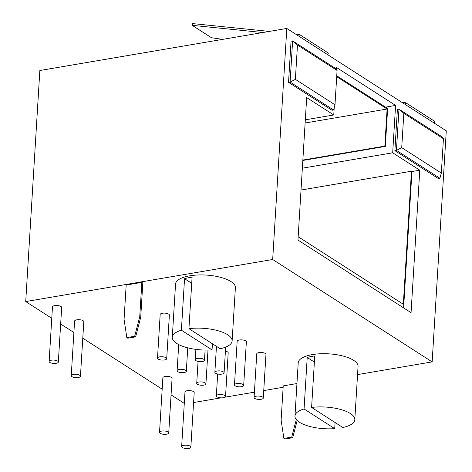 <?xml version="1.0" encoding="UTF-8"?>
<svg xmlns="http://www.w3.org/2000/svg" width="472" height="472" viewBox="0 0 472 472"><rect width="100%" height="100%" fill="white"/><g stroke="black" fill="none" stroke-linecap="round" stroke-linejoin="round"><path stroke-width="0.71" d="M51.767 318.293L25.718 301.567L39.849 70.511L286.811 28.444L446.282 130.838L432.151 361.888L357.558 374.597M25.718 301.567L272.68 259.494L286.811 28.444M184.286 403.383L171.059 394.887M162.167 389.182L82.777 338.2M73.886 332.494L60.658 323.998M272.68 259.494L432.151 361.888M334.984 104.79L333.568 110L331.999 110.265L288.534 82.358L291.053 41.158L292.622 40.893L336.088 68.8L337.079 70.458L334.984 104.79L295.378 79.361L290.103 82.087L292.622 40.893L297.478 45.029L337.079 70.458M336.548 69.567L336.666 67.59L395.589 105.427L392.686 152.804L419.779 170.197L411.065 312.676L297.962 240.047L306.676 97.574L333.769 114.967L334.223 107.592M441.326 173.077L439.91 178.28L438.346 178.552L394.881 150.639L397.4 109.445L398.964 109.174L442.429 137.087L443.426 138.744L441.326 173.077L401.725 147.647L396.445 150.373L398.964 109.174L403.826 113.315L443.426 138.744M283.135 387.276L263.754 390.574M254.414 392.167L224.979 397.182M221.073 397.849L193.579 402.527M296.28 419.555L291.725 437.096L283.89 438.435L281.123 420.216L283.224 385.884L296.947 383.547M225.41 351.127A4.614 1.67 3.5 0 1 228.2 352.849L225.533 396.451A4.614 1.67 3.5 0 1 223.344 397.719A4.614 1.67 3.5 0 1 218.642 397.495A4.614 1.67 3.5 0 1 216.329 395.89A4.614 1.67 3.5 0 1 221.032 394.503A4.614 1.67 3.5 0 1 225.533 396.451M181.649 446.565L184.989 391.978A4.614 1.67 3.5 0 1 189.691 390.598A4.614 1.67 3.5 0 1 194.193 392.545L190.853 447.132A4.614 1.67 3.5 0 1 188.664 448.4A4.614 1.67 3.5 0 1 183.962 448.176A4.614 1.67 3.5 0 1 181.649 446.565A4.614 1.67 3.5 0 1 186.352 445.184A4.614 1.67 3.5 0 1 190.853 447.132M159.53 432.364L162.869 377.777A4.614 1.67 3.5 0 1 167.572 376.396A4.614 1.67 3.5 0 1 172.073 378.343L168.734 432.93A4.614 1.67 3.5 0 1 166.545 434.199A4.614 1.67 3.5 0 1 161.843 433.974A4.614 1.67 3.5 0 1 159.53 432.364A4.614 1.67 3.5 0 1 164.232 430.983A4.614 1.67 3.5 0 1 168.734 432.93M71.248 375.677L74.588 321.09A4.614 1.67 3.5 0 1 79.29 319.709A4.614 1.67 3.5 0 1 83.792 321.656L80.452 376.243A4.614 1.67 3.5 0 1 78.263 377.512A4.614 1.67 3.5 0 1 73.561 377.287A4.614 1.67 3.5 0 1 71.248 375.677A4.614 1.67 3.5 0 1 75.951 374.296A4.614 1.67 3.5 0 1 80.452 376.243M157.506 358.118L160.173 314.517A4.614 1.67 3.5 0 1 164.875 313.137A4.614 1.67 3.5 0 1 169.377 315.078L166.71 358.679A4.614 1.67 3.5 0 1 164.522 359.953A4.614 1.67 3.5 0 1 159.819 359.729A4.614 1.67 3.5 0 1 157.506 358.118A4.614 1.67 3.5 0 1 162.209 356.738A4.614 1.67 3.5 0 1 166.71 358.679M126.171 285.041L141.848 282.368L142.815 282.993L140.715 317.32L135.641 336.872L127.8 338.206L126.832 337.586L124.071 319.373L126.171 285.041M49.129 361.475L52.469 306.888A4.614 1.67 3.5 0 1 57.171 305.508A4.614 1.67 3.5 0 1 61.673 307.455L58.333 362.042A4.614 1.67 3.5 0 1 56.144 363.31A4.614 1.67 3.5 0 1 51.442 363.086A4.614 1.67 3.5 0 1 49.129 361.475A4.614 1.67 3.5 0 1 53.832 360.095A4.614 1.67 3.5 0 1 58.333 362.042M254.089 397.459L256.756 353.858A4.614 1.67 3.5 0 1 261.464 352.478A4.614 1.67 3.5 0 1 265.96 354.425L263.293 398.026A4.614 1.67 3.5 0 1 261.11 399.294A4.614 1.67 3.5 0 1 256.402 399.07A4.614 1.67 3.5 0 1 254.089 397.459A4.614 1.67 3.5 0 1 258.798 396.079A4.614 1.67 3.5 0 1 263.293 398.026M234.484 384.869L237.15 341.268A4.614 1.67 3.5 0 1 241.853 339.887A4.614 1.67 3.5 0 1 246.355 341.834L243.688 385.435A4.614 1.67 3.5 0 1 241.499 386.704A4.614 1.67 3.5 0 1 236.797 386.479A4.614 1.67 3.5 0 1 234.484 384.869A4.614 1.67 3.5 0 1 239.186 383.488A4.614 1.67 3.5 0 1 243.688 385.435M175.549 284.061A29.978 10.838 3.5 0 1 206.128 275.076A29.978 10.838 3.5 0 1 235.386 287.725L232.13 340.937A29.978 10.838 3.5 0 1 220.194 348.743L188.936 328.671L192.086 277.176A29.978 10.838 3.5 0 0 184.546 278.704L181.395 330.199A29.978 10.838 3.5 0 0 172.292 337.279L175.549 284.061M298.215 362.832A29.978 10.838 3.5 0 1 328.795 353.841A29.978 10.838 3.5 0 1 358.053 366.49L354.802 419.702A29.978 10.838 3.5 0 1 342.861 427.508L311.603 407.436L314.753 355.941A29.978 10.838 3.5 0 0 307.213 357.469L304.068 408.964A29.978 10.838 3.5 0 0 294.965 416.044L298.215 362.832M333.568 110L290.103 82.087L288.534 82.358M333.769 114.967L305.313 119.817M395.589 105.427L385.553 107.132M419.779 170.197L411.944 171.537L411.46 171.224L403.324 304.257L298.162 236.737M403.601 307.88L411.944 171.537M336.701 76.659L387.105 109.026L384.839 146.102L385.323 146.414L387.642 108.477L336.754 75.803M385.323 146.414L302.829 160.462M392.686 152.804L302.357 168.191M301.018 190.039L411.46 171.224M439.91 178.28L396.445 150.373L394.881 150.639M297.165 420.493L292.693 437.715L284.852 439.054L283.89 438.435M203.739 385.128A4.614 1.67 3.5 0 1 199.036 384.91A4.614 1.67 3.5 0 1 196.718 383.299A4.614 1.67 3.5 0 1 201.426 381.913A4.614 1.67 3.5 0 1 205.928 383.86A4.614 1.67 3.5 0 1 203.739 385.128M184.127 372.538A4.614 1.67 3.5 0 1 179.425 372.319A4.614 1.67 3.5 0 1 177.112 370.709A4.614 1.67 3.5 0 1 181.814 369.322A4.614 1.67 3.5 0 1 186.316 371.269A4.614 1.67 3.5 0 1 184.127 372.538M141.848 282.368L139.747 316.7L140.715 317.32M139.747 316.7L134.673 336.253L126.832 337.586M202.287 361.522A4.614 1.67 3.5 0 1 197.579 361.298A4.614 1.67 3.5 0 1 195.266 359.688A4.614 1.67 3.5 0 1 199.975 358.307A4.614 1.67 3.5 0 1 204.476 360.254A4.614 1.67 3.5 0 1 202.287 361.522M221.893 374.113A4.614 1.67 3.5 0 1 217.191 373.889A4.614 1.67 3.5 0 1 214.872 372.278A4.614 1.67 3.5 0 1 219.58 370.898A4.614 1.67 3.5 0 1 224.082 372.845A4.614 1.67 3.5 0 1 221.893 374.113M172.292 337.279A29.978 10.838 3.5 0 0 212.052 349.882L212.429 343.758M188.936 328.671A29.978 10.838 3.5 0 1 232.13 340.937M294.965 416.044A29.978 10.838 3.5 0 0 334.719 428.653L335.096 422.523M311.603 407.436A29.978 10.838 3.5 0 1 354.802 419.702M295.378 79.361L297.478 45.029M384.839 146.102L302.853 160.067M401.725 147.647L403.826 113.315M291.725 437.096L292.693 437.715M134.673 336.253L135.641 336.872M191.709 283.306L184.546 278.704M212.052 349.882L181.395 330.199M314.382 362.071L307.213 357.469M334.719 428.653L304.068 408.964M387.105 109.026L305.124 122.991M299.395 34.468L298.888 36.197L327.863 54.805L328.37 53.076L299.395 34.468L295.596 34.084M262.851 32.527L192.157 25.329L211.48 37.73L222.666 39.371M269.382 31.412L192.665 23.6L192.157 25.329M405.737 102.754L405.23 104.483L434.205 123.086L434.712 121.357L405.737 102.754L401.938 102.365M216.329 395.89L217.669 374.001M205.928 383.86L207.993 350.071M196.718 383.299L198.057 361.41M186.316 371.269L187.75 347.846M177.112 370.709L178.711 344.578M204.476 360.254L205.096 350.071M195.266 359.688L195.898 349.386M224.082 372.845L225.657 347.103M214.872 372.278L216.459 346.348"/></g></svg>
